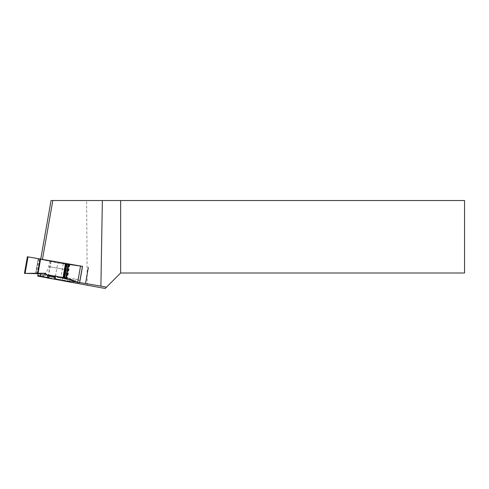 <?xml version="1.0" encoding="UTF-8"?>
<svg xmlns="http://www.w3.org/2000/svg" width="489" height="489" viewBox="0 0 489 489"><rect width="100%" height="100%" fill="white"/><g stroke="black" fill="none" stroke-linecap="round" stroke-linejoin="round"><path stroke-width="0.37" stroke-dasharray="2.44 1.83" d="M41.052 276.053L54.982 278.944L57.8 262.948L82.507 266.548L63.264 263.822L38.221 258.889L39.933 259.152L37.396 273.54M76.473 279.042L74.646 281.261L74.206 280.173L72.58 279.934L72.097 280.49L71.516 279.28L66.975 279.378L62.733 278.394L62.262 280.564L62.733 278.394L63.075 278.382L66.975 279.378L71.516 279.28L72.097 280.49L72.58 279.934L74.206 280.173L74.646 281.261L76.473 279.042L79.884 280.851L76.473 279.042C70.819 278.663 63.833 277.642 55.501 275.985L55.489 276.034M57.934 262.183L64.982 263.638L49.731 260.882L57.934 262.183M82.409 266.536L79.97 280.924M50.758 261.487L48.234 275.802L44.86 273.779C54.303 276.187 62.977 277.984 70.881 279.17L68.778 281.261L67.806 281.487M48.558 277.22L47.69 275.594L42.616 274.787L43.05 275.918L44.86 273.779M42.616 274.787L41.009 274.457L40.526 274.989M40.544 274.971L41.009 274.457L42.616 274.787L43.05 275.918L44.86 273.779L48.49 275.918L59.878 280.166L48.49 275.918L51.027 261.542M37.39 273.565L39.939 259.127L27.384 256.762M38.221 258.883L35.642 273.516L38.221 258.883M52.616 276.096L66.865 278.809L53.02 276.566M50.428 276.096L43.857 274.751L50.917 275.808M72.097 280.49L68.778 281.261M71.516 279.28L70.881 279.17M72.58 279.934L66.583 278.846L65.55 280.814M74.206 280.173L67.458 278.944L67.788 281.322M67.458 278.944L52.488 275.949M50.935 275.796L43.124 274.622L45.514 275.173L43.411 276.939M41.009 274.457L45.514 275.173M47.69 275.594L50.41 276.108M53.038 276.585L66.583 278.846M54.866 275.869L55.501 275.985M53.979 276.322L56.241 279.072M43.05 275.918L45.74 277.294M38.154 273.681L40.74 259.036L42.47 259.274M105.178 288.467L120.642 273.003L464.55 273.003L464.55 200.533L86.602 200.533L87.244 285.307M37.732 276.077L51.058 200.533L86.602 200.533M41.394 276.762L43.185 277.092M46.577 277.728L57.561 279.775M60.08 280.246L62.244 280.649L65.153 264.133M54.982 278.944L72.83 281.542M76.632 282.098L79.603 282.532M42.464 259.311L66.736 263.589M71.223 264.378L82.47 266.364M40.673 259.402L57.8 262.948M67.244 279.402L69.835 264.702M63.973 269.36L48.723 266.597L63.973 269.36M35.721 273.608L38.313 258.913M65.288 263.919L62.733 278.394M65.618 263.968L63.075 278.382M66.712 264.152L64.175 278.565M67.317 264.256L64.768 278.724M68.509 264.476L65.923 279.127M69.297 264.616L66.706 279.329M69.572 264.659L66.975 279.378M63.264 263.822L60.355 280.344M25.092 273.412L28.001 256.89M39.615 259.06L37.06 273.534M39.658 259.109L37.115 273.534M38.588 258.932L36.015 273.522M65.141 277.831L44.328 274.06L65.141 277.831M49.731 260.882L48.723 266.597C48.24 269.213 47.054 271.456 45.159 273.327L43.857 274.751M66.088 263.76L65.08 269.482C64.64 272.104 64.988 274.622 66.131 277.025L66.865 278.809M67.598 278.938L67.757 280.692M43.124 274.622L42.103 276.805"/><path stroke-width="0.73" d="M24.468 273.284L27.384 256.762L82.47 266.364M40.563 258.938L38.038 273.253L45.501 273.253L39.957 273.718L24.45 273.394L37.665 273.253L40.202 258.877M43.411 276.939L47.879 277.636L50.935 275.796L49.255 275.38L47.855 276.163L45.501 273.253M49.255 275.38L52.488 275.949L53.136 276.695L54.866 275.869L62.989 278.052L65.63 278.284L77.659 282.459L80.569 265.937M79.884 280.851L82.507 266.548L79.97 280.924M40.526 274.989L41.217 276.401L40.526 274.989M62.244 280.662L105.178 288.467L120.642 273.003L464.55 273.003L464.55 200.533L51.058 200.533L40.752 258.974M38.038 273.253L37.665 273.253M53.02 276.566L50.428 276.096M50.917 275.808L52.616 276.096M53.136 276.695L55.074 278.418L55.489 276.034M55.074 278.418L55.636 278.926L70.838 281.878L74.646 281.261M68.778 281.261L67.806 281.487L65.55 280.814M55.636 278.926L70.838 281.878M50.41 276.108L53.038 276.585M82.452 266.285L79.542 282.813L77.659 282.459M65.392 281.047L49.2 278.265L48.558 277.22M45.74 277.294L46.907 277.899L67.806 281.487M41.217 276.401L41.418 276.811L43.234 277.104M49.2 278.265L46.907 277.899M47.855 276.163L47.121 277.446L41.418 276.811M47.879 277.636L47.121 277.446M42.47 259.274L52.83 200.533M120.642 200.533L120.642 273.003M106.461 287.184L100.905 286.108L102.354 200.533M38.154 273.681L37.732 276.077L41.394 276.762M43.185 277.092L46.577 277.728M57.561 279.775L60.08 280.246M79.603 282.532L100.905 286.108M72.83 281.542L76.632 282.098M37.855 275.393L41.052 276.053M64.206 278.064L66.755 263.595L71.223 264.378M85.538 283.394L88.356 267.404M79.542 282.813L66.278 278.455L62.989 278.052L54.866 275.869L53.136 276.695L52.488 275.949L49.255 275.38L47.855 276.163L45.501 273.253L25.098 273.375L39.957 273.73L40.544 274.971M62.989 278.052L65.581 263.351M68.833 263.981L66.278 278.455M68.173 263.871L65.63 278.284M67.079 263.663L64.536 278.076M66.632 263.553L64.053 278.204M66.211 263.467L63.619 278.18M65.942 263.418L63.344 278.131M28.007 256.853L25.098 273.375"/></g></svg>
